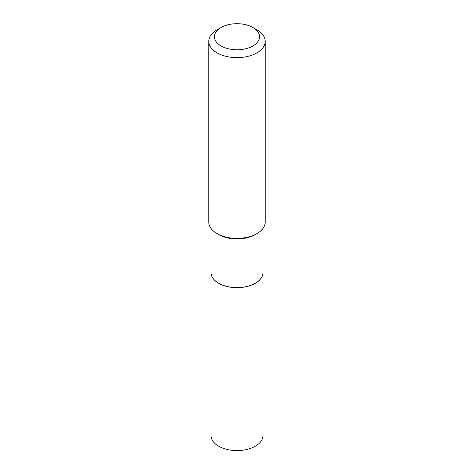 <?xml version="1.0" encoding="UTF-8"?>
<svg xmlns="http://www.w3.org/2000/svg" width="474" height="474" viewBox="0 0 474 474"><rect width="100%" height="100%" fill="white"/><g stroke="black" fill="none" stroke-linecap="round" stroke-linejoin="round"><path stroke-width="0.71" d="M211.037 272.645A25.963 14.99 0 0 0 211.037 272.674L211.037 435.6A25.963 14.99 0 0 0 227.064 449.447A25.963 14.99 0 0 0 255.356 446.2A25.963 14.99 0 0 0 262.963 435.6L262.963 272.674A25.963 14.99 0 0 0 262.963 272.645M211.037 272.674A25.963 14.99 0 0 0 227.064 286.521A25.963 14.99 0 0 0 255.356 283.274A25.963 14.99 0 0 0 262.963 272.674M211.037 228.462L211.037 272.615A25.963 14.99 0 0 0 218.644 283.215L218.692 283.245A25.892 14.949 0 0 0 255.308 283.245A25.892 14.949 0 0 0 255.332 283.227M218.692 283.245L218.644 283.215A25.963 14.99 0 0 0 255.356 283.215A25.963 14.99 0 0 0 262.963 272.615L262.963 228.462M221.038 45.948A22.574 13.035 0 0 0 252.962 45.948A22.574 13.035 0 0 0 252.962 27.516L256.955 29.821A28.221 16.294 0 0 1 265.221 41.345A28.221 16.294 0 0 1 247.801 56.394A28.221 16.294 0 0 1 217.045 52.863A28.221 16.294 0 0 1 208.779 41.345A28.221 16.294 0 0 1 217.045 29.821L221.038 27.516A22.574 13.035 0 0 0 221.038 45.948M256.955 233.599L255.356 234.523A25.963 14.99 0 0 1 218.644 234.523L217.045 233.599A28.221 16.294 0 0 0 256.955 233.599A28.221 16.294 0 0 0 265.221 222.081L265.221 41.345M208.779 41.345L208.779 222.081A28.221 16.294 0 0 0 217.045 233.599L218.644 234.523M256.955 29.821L252.962 27.516A22.574 13.035 0 0 0 221.038 27.516"/></g></svg>
